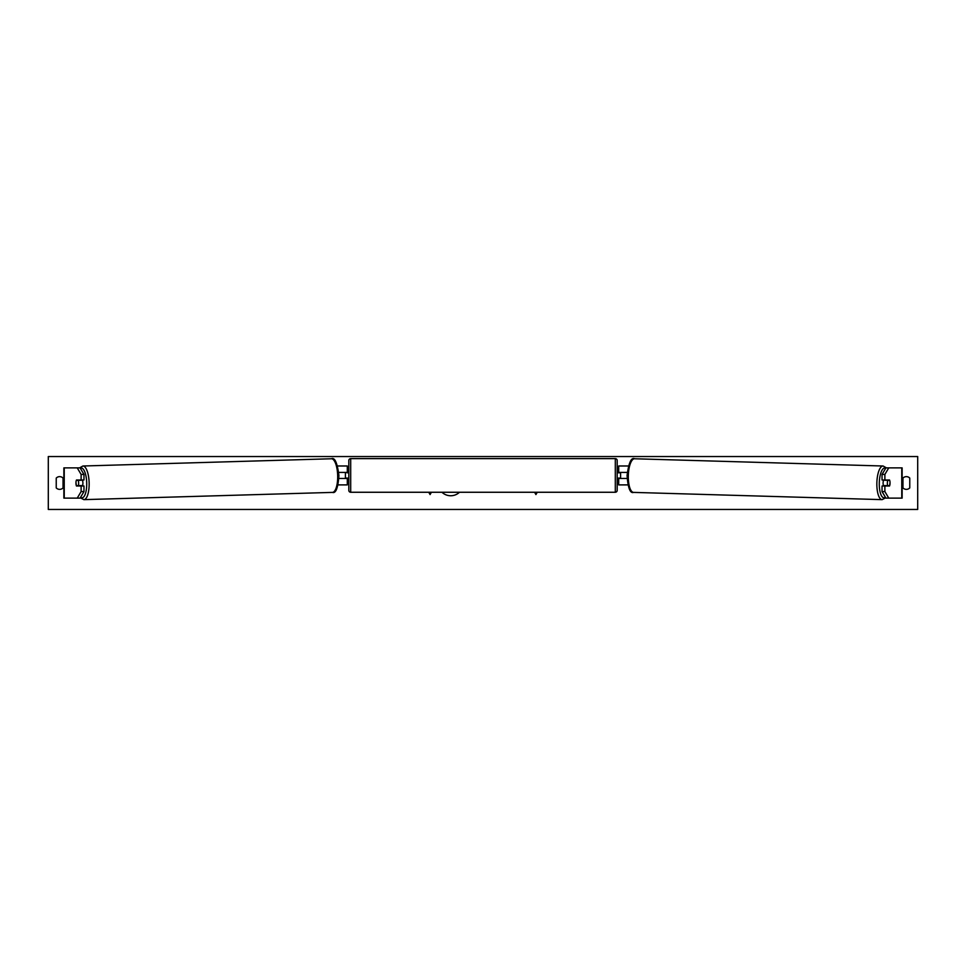 <?xml version="1.0" encoding="UTF-8"?>
<svg xmlns="http://www.w3.org/2000/svg" width="966" height="966" viewBox="0 0 966 966"><rect width="100%" height="100%" fill="white"/><g stroke="black" fill="none" stroke-linecap="round" stroke-linejoin="round"><path stroke-width="1.45" d="M83.97 474.427L81.12 474.427L77.244 467.882L80.093 467.882L83.97 474.427L83.97 479.981L76.471 479.981A3.779 1.292 -90 0 0 75.952 483A3.779 1.292 -90 0 0 76.471 486.019L81.12 486.019L81.12 491.573L83.97 491.573L83.97 486.019L81.12 486.019M83.97 491.573L80.093 498.118L63.865 498.118L63.865 467.882L77.244 467.882M81.12 479.981L81.12 474.427M77.244 498.118L81.12 491.573M882.03 474.427L882.03 479.981L889.529 479.981A3.779 1.292 -90 0 1 890.048 483A3.779 1.292 -90 0 1 889.529 486.019L884.88 486.019L884.88 491.573L882.03 491.573L885.907 498.118L902.135 498.118L902.135 467.882L885.907 467.882L882.03 474.427L884.88 474.427L888.756 467.882M882.03 491.573L882.03 486.019L884.88 486.019M884.88 479.981L884.88 474.427M888.756 498.118L884.88 491.573M627.9 484.896L618.699 484.896L618.699 478.46L627.091 478.46M618.699 472.797L618.699 465.986L628.431 465.986M620.595 472.41L620.595 478.46M627.26 472.41L618.699 472.41M338.1 484.896L347.301 484.896L347.301 478.46L338.909 478.46M347.301 472.797L347.301 465.986L337.569 465.986M345.405 472.41L347.675 472.797L347.675 471.662L348.811 471.662M345.405 472.797L345.405 478.46M338.74 472.41L347.301 472.41M350.694 458.621L350.694 492.262A1.896 1.896 0 0 1 348.811 490.366L348.811 460.504A1.896 1.896 0 0 1 350.694 458.621L615.306 458.621A1.896 1.896 0 0 1 617.189 460.504L617.189 490.366A1.896 1.896 0 0 1 615.306 492.262L615.306 458.621M350.694 492.262L615.306 492.262M348.811 479.221L347.675 479.221L347.675 478.085L345.405 478.085M617.189 479.221L618.325 479.221L618.325 478.085L620.595 478.085M620.595 472.797L618.325 472.797L618.325 471.662L617.189 471.662M82.364 479.981A3.779 1.292 88.3 0 1 82.895 482.867A3.779 1.292 88.3 0 1 82.4 486.019M76.35 480.356L78.198 480.356A3.779 1.292 88.3 0 1 78.632 483A3.779 1.292 88.3 0 1 78.331 485.644L76.483 485.644A3.779 1.292 88.3 0 1 76.048 483M81.349 486.019A3.779 1.292 88.3 0 0 81.53 485.548L78.331 485.644M81.277 479.981A3.779 1.292 88.3 0 1 81.398 480.259L79.2 480.271M78.198 480.356L81.398 480.259M441.957 492.262A12.751 12.751 0 0 0 459.478 492.262M48.3 509.456L48.3 456.544L917.7 456.544L917.7 509.456L48.3 509.456M56.233 478.085L56.233 487.915A4.721 4.721 0 0 0 63.044 487.915L63.044 478.085A4.721 4.721 0 0 0 56.233 478.085M902.956 487.915L902.956 478.085A4.721 4.721 0 0 1 909.767 478.085L909.767 487.915A4.721 4.721 0 0 1 902.956 487.915M428.747 492.262L430.075 494.568L431.404 492.262M537.253 492.262L535.925 494.568L534.596 492.262M883.636 479.981A3.779 1.292 91.7 0 0 883.105 482.867A3.779 1.292 91.7 0 0 883.6 486.019M884.723 479.981A3.779 1.292 91.7 0 0 884.602 480.259L887.802 480.356A3.779 1.292 91.7 0 0 887.368 483A3.779 1.292 91.7 0 0 887.669 485.644L889.517 485.644A3.779 1.292 91.7 0 0 889.952 483M884.602 480.259L886.45 480.259A3.779 1.292 91.7 0 0 886.353 479.981M887.802 480.356L889.65 480.356M887.669 485.644L884.47 485.548A3.779 1.292 91.7 0 0 884.651 486.019M64.239 498.118L64.239 467.882M901.761 498.118L901.761 467.882M80.601 497.249A14.937 5.108 -91.7 0 0 86.711 482.867A14.937 5.108 -91.7 0 0 80.287 468.208M89.138 482.819A16.82 5.748 88.3 0 1 83.873 499.639L332.425 492.394A16.82 5.748 -91.7 0 0 337.677 475.586A16.82 5.748 -91.7 0 0 331.435 458.765L82.895 466.01A16.82 5.748 88.3 0 1 89.138 482.819M885.399 497.249A14.937 5.108 -88.3 0 1 879.289 482.867A14.937 5.108 -88.3 0 1 885.713 468.208M883.105 466.01A16.82 5.748 91.7 0 0 876.862 482.819A16.82 5.748 91.7 0 0 882.127 499.639L633.575 492.394A16.82 5.748 -88.3 0 1 628.323 475.586A16.82 5.748 -88.3 0 1 634.565 458.765L883.105 466.01L886.426 467.882M80.287 497.78L83.873 499.639M331.435 458.765C334.755 457.147 337.255 462.738 338.921 475.538C338.003 488.023 335.83 493.638 332.425 492.394M79.574 467.882L82.895 466.01M633.575 492.394C630.17 493.638 627.997 488.023 627.079 475.538C628.745 462.738 631.245 457.147 634.565 458.765M885.713 497.78L882.127 499.639"/></g></svg>
